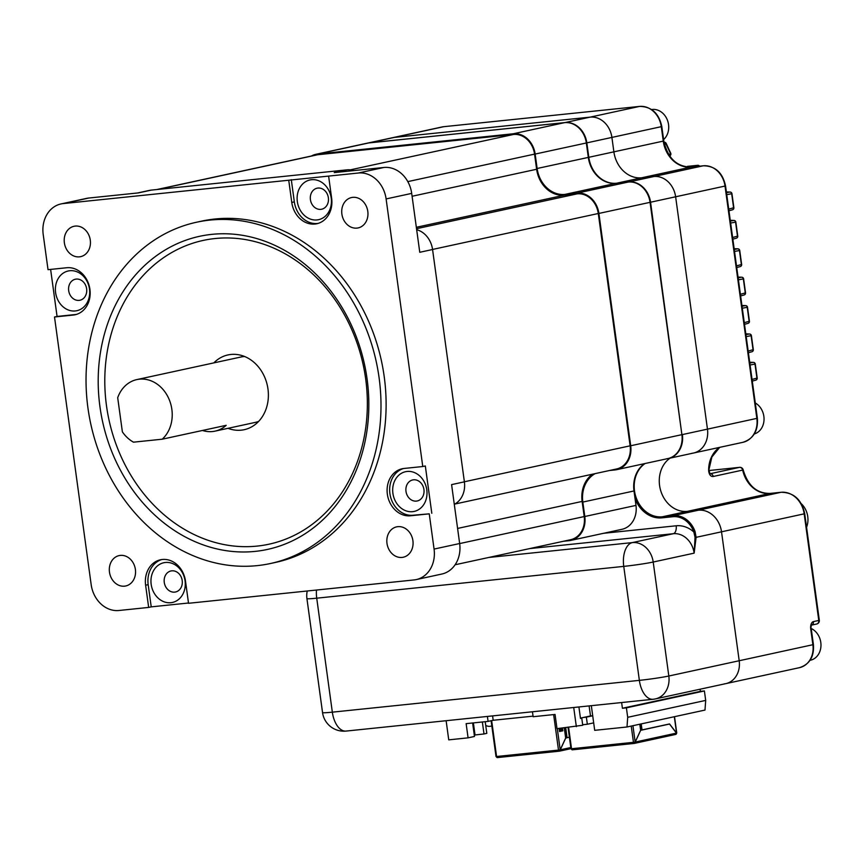 <?xml version="1.0" encoding="UTF-8"?>
<svg xmlns="http://www.w3.org/2000/svg" width="864" height="864" viewBox="0 0 864 864"><rect width="100%" height="100%" fill="white"/><g stroke="black" fill="none" stroke-linecap="round" stroke-linejoin="round"><path stroke-width="1.3" d="M228.031 428.317A38.254 32.011 -102.2 0 0 241.261 430.164A38.254 32.011 -102.2 0 0 244.188 429.7A38.254 32.011 -102.2 0 0 267.7 387.266A38.254 32.011 -102.2 0 0 230.893 354.467A38.254 32.011 -102.2 0 0 227.966 354.931A38.254 32.011 -102.2 0 0 213.84 362.891M407.095 471.463A20.326 17.01 77.8 0 1 426.794 489.812A20.326 17.01 77.8 0 1 412.603 511.672A20.326 17.01 77.8 0 1 392.904 493.322A20.326 17.01 77.8 0 1 407.095 471.463M416.426 501.098A10.757 9.007 -102.2 0 0 417.247 500.969A10.757 9.007 -102.2 0 0 423.857 489.035A10.757 9.007 -102.2 0 0 413.51 479.812A10.757 9.007 -102.2 0 0 412.679 479.941A10.757 9.007 -102.2 0 0 406.069 491.875A10.757 9.007 -102.2 0 0 416.426 501.098M311.515 179.712A20.326 17.01 77.8 0 1 331.214 198.061A20.326 17.01 77.8 0 1 317.023 219.931A20.326 17.01 77.8 0 1 297.324 201.571A20.326 17.01 77.8 0 1 311.515 179.712M320.846 209.358A10.757 9.007 -102.2 0 0 321.667 209.218A10.757 9.007 -102.2 0 0 328.288 197.284A10.757 9.007 -102.2 0 0 317.93 188.06A10.757 9.007 -102.2 0 0 317.11 188.19A10.757 9.007 -102.2 0 0 310.489 200.124A10.757 9.007 -102.2 0 0 320.846 209.358M165.359 562.486A20.326 17.01 77.8 0 1 185.058 580.835A20.326 17.01 77.8 0 1 170.867 602.705A20.326 17.01 77.8 0 1 151.168 584.345A20.326 17.01 77.8 0 1 165.359 562.486M174.69 592.132A10.757 9.007 -102.2 0 0 175.511 591.991A10.757 9.007 -102.2 0 0 182.131 580.057A10.757 9.007 -102.2 0 0 171.774 570.834A10.757 9.007 -102.2 0 0 170.953 570.964A10.757 9.007 -102.2 0 0 164.344 582.898A10.757 9.007 -102.2 0 0 174.69 592.132M69.79 270.734A20.326 17.01 77.8 0 1 89.489 289.084A20.326 17.01 77.8 0 1 75.298 310.954A20.326 17.01 77.8 0 1 55.598 292.594A20.326 17.01 77.8 0 1 69.79 270.734M79.121 300.38A10.757 9.007 -102.2 0 0 79.942 300.251A10.757 9.007 -102.2 0 0 86.551 288.306A10.757 9.007 -102.2 0 0 76.205 279.083A10.757 9.007 -102.2 0 0 75.384 279.212A10.757 9.007 -102.2 0 0 68.764 291.146A10.757 9.007 -102.2 0 0 79.121 300.38M416.232 579.593A28.696 24.008 -102.2 0 0 434.074 549.072L459.659 543.521A28.696 24.008 77.8 0 1 441.817 574.042L416.232 579.593A28.696 24.008 -102.2 0 1 414.04 579.938L188.536 603.288L185.49 581.083A23.911 20.002 -102.2 0 0 162.313 559.483A23.911 20.002 -102.2 0 0 160.488 559.775A23.911 20.002 -102.2 0 0 145.616 585.209L148.662 607.424L118.973 610.492A28.696 24.008 -102.2 0 1 91.163 584.582L54.508 316.991L73.224 315.058A23.911 20.002 -102.2 0 0 75.049 314.766A23.911 20.002 -102.2 0 0 89.748 288.241A23.911 20.002 -102.2 0 0 66.744 267.743L48.028 269.676L43.2 234.446A28.696 24.008 -102.2 0 1 61.042 203.926A28.696 24.008 -102.2 0 1 63.234 203.58L288.738 180.23L291.773 202.435A23.911 20.002 -102.2 0 0 316.786 223.744A23.911 20.002 -102.2 0 0 331.646 198.31L328.612 176.094L358.29 173.027L383.886 167.476L334.238 172.616L347.036 169.841L151.265 190.112L138.467 192.888L88.819 198.029L63.234 203.58M161.784 559.548A23.911 20.002 -102.2 0 0 148.176 584.658L151.222 606.863L148.662 607.424M255.226 551.383A160.196 134.039 -102.2 0 0 367.092 379.037A160.196 134.039 -102.2 0 0 211.81 234.36A160.196 134.039 -102.2 0 0 99.943 406.706A160.196 134.039 -102.2 0 0 255.226 551.383M257.137 546.091A155.412 130.043 -102.2 0 0 365.666 378.896A155.412 130.043 -102.2 0 0 215.006 238.54A155.412 130.043 -102.2 0 0 106.488 405.734A155.412 130.043 -102.2 0 0 257.137 546.091M209.855 220.104A174.604 146.102 -102.2 0 0 196.506 222.242A174.604 146.102 -102.2 0 0 89.186 415.919A174.604 146.102 -102.2 0 0 257.18 565.628A174.604 146.102 -102.2 0 0 270.529 563.501A174.604 146.102 -102.2 0 0 377.849 369.824A174.604 146.102 -102.2 0 0 209.855 220.104M270.529 563.501L275.648 562.388A174.604 146.102 -102.2 0 0 382.968 368.712A174.604 146.102 -102.2 0 0 214.974 219.002A174.604 146.102 -102.2 0 0 201.625 221.13L196.506 222.242M124.535 586.17A15.541 13.003 -102.2 0 0 125.723 585.976A15.541 13.003 -102.2 0 0 135.281 568.739A15.541 13.003 -102.2 0 0 120.323 555.412A15.541 13.003 -102.2 0 0 119.135 555.595A15.541 13.003 -102.2 0 0 109.588 572.843A15.541 13.003 -102.2 0 0 124.535 586.17M356.94 228.107A15.541 13.003 -102.2 0 0 358.128 227.923A15.541 13.003 -102.2 0 0 367.686 210.676A15.541 13.003 -102.2 0 0 352.728 197.348A15.541 13.003 -102.2 0 0 351.54 197.543A15.541 13.003 -102.2 0 0 341.993 214.78A15.541 13.003 -102.2 0 0 356.94 228.107M402.052 557.431A15.541 13.003 -102.2 0 0 403.24 557.237A15.541 13.003 -102.2 0 0 412.798 540A15.541 13.003 -102.2 0 0 397.84 526.673A15.541 13.003 -102.2 0 0 396.652 526.856A15.541 13.003 -102.2 0 0 387.104 544.104A15.541 13.003 -102.2 0 0 402.052 557.431M79.423 256.846A15.541 13.003 -102.2 0 0 80.611 256.662A15.541 13.003 -102.2 0 0 90.169 239.414A15.541 13.003 -102.2 0 0 75.211 226.087A15.541 13.003 -102.2 0 0 74.023 226.282A15.541 13.003 -102.2 0 0 64.476 243.518A15.541 13.003 -102.2 0 0 79.423 256.846M434.074 549.072L429.246 513.842L410.53 515.776A23.911 20.002 -102.2 0 1 387.526 495.277A23.911 20.002 -102.2 0 1 402.214 468.752A23.911 20.002 -102.2 0 1 404.05 468.461L422.766 466.528L386.111 198.936A28.696 24.008 -102.2 0 0 358.29 173.027M151.222 606.863L188.503 603.007M50.62 269.406L57.067 316.44L54.508 316.991M137.603 192.974L149.537 190.382A22.475 18.803 77.8 0 1 151.265 190.112M288.738 180.23L328.612 176.094M347.036 169.841A22.475 18.803 77.8 0 1 353.84 170.586M416.675 229.694A22.475 18.803 77.8 0 1 432.562 249.512L419.764 252.288L411.696 193.385L386.111 198.936M403.51 468.526A23.911 20.002 -102.2 0 0 390.226 495.493A23.911 20.002 -102.2 0 0 413.089 515.225L429.246 513.842M459.659 543.521L451.591 484.618L464.389 481.842L432.562 249.512M431.806 513.292L425.326 465.966L422.766 466.528M464.389 481.842A22.475 18.803 77.8 0 1 454.291 504.349M383.886 167.476A28.696 24.008 77.8 0 1 411.696 193.385M61.042 203.926L86.627 198.374A28.696 24.008 77.8 0 1 88.819 198.029M57.067 316.44L75.784 314.496A23.911 20.002 -102.2 0 0 76.324 314.431M291.298 179.669L294.332 201.884A23.911 20.002 -102.2 0 0 318.049 223.409M454.864 504.047L616.583 468.968A21.762 18.209 77.8 0 0 630.115 445.824L598.288 213.505A21.762 18.209 77.8 0 0 577.195 193.849L564.44 195.178A28.696 24.008 77.8 0 1 536.63 169.258L534.557 154.116A21.762 18.209 77.8 0 0 513.464 134.471L317.682 154.742L157.712 189.443M455.101 564.764L570.672 539.698A21.762 18.209 77.8 0 0 584.204 516.564L582.131 501.422A28.696 24.008 77.8 0 1 592.52 474.185M156.87 189.529L316.019 155.012A21.762 18.209 77.8 0 1 317.682 154.742M162.227 439.193L133.466 442.174A33.469 28.004 77.8 0 1 122.375 431.838L117.698 397.71A33.469 28.004 77.8 0 1 136.858 379.588A33.469 28.004 77.8 0 1 139.417 379.177A33.469 28.004 77.8 0 1 169.636 400.658A33.469 28.004 77.8 0 1 162.227 439.193L226.195 425.326A33.469 28.004 77.8 0 1 215.028 431.136L255.204 422.42A33.469 28.004 -102.2 0 0 258.66 421.384M244.588 356.497A33.469 28.004 -102.2 0 0 243.562 356.584A33.469 28.004 -102.2 0 0 241.002 356.994L136.858 379.588M215.028 431.136A33.469 28.004 77.8 0 1 212.468 431.546A33.469 28.004 77.8 0 1 202.446 430.466M367.934 143.035L392.623 137.689A22.475 18.803 77.8 0 1 394.34 137.408L590.112 117.137A22.475 18.803 77.8 0 1 611.906 137.43L613.883 151.87A28.696 24.008 -102.2 0 0 641.693 177.779L653.854 176.515A22.475 18.803 77.8 0 1 675.637 196.819L707.465 429.138L757.372 418.262C758.257 430.844 753.43 438.869 742.878 442.325A22.475 18.803 -102.2 0 0 756.853 418.424L725.026 186.106A22.475 18.803 -102.2 0 0 703.242 165.802L691.081 167.065A28.696 24.008 77.8 0 1 663.271 141.156L661.295 126.727A22.475 18.803 -102.2 0 0 639.5 106.423L443.729 126.695A22.475 18.803 -102.2 0 0 442.012 126.976L392.623 137.689A22.475 18.803 77.8 0 1 394.34 137.408L590.112 117.137A22.475 18.803 77.8 0 1 611.906 137.43L613.883 151.87A28.696 24.008 -102.2 0 0 641.693 177.779L616.615 183.222L628.776 181.958A22.475 18.803 77.8 0 1 650.56 202.252L681.89 434.668A22.475 18.803 77.8 0 1 667.915 458.568L616.734 469.66A22.475 18.803 -102.2 0 0 630.709 445.759L681.89 434.657L650.063 202.338A22.475 18.803 77.8 0 0 628.279 182.045L616.118 183.298A28.696 24.008 -102.2 0 1 588.308 157.388L586.332 142.96A22.475 18.803 77.8 0 0 564.538 122.656L368.766 142.938A22.475 18.803 77.8 0 0 367.049 143.208L315.868 154.31A22.475 18.803 -102.2 0 0 311.418 156.006M644.522 463.633A28.696 24.008 -102.2 0 0 634.003 490.968L635.98 505.397A22.475 18.803 77.8 0 1 622.004 529.297L570.823 540.4A22.475 18.803 -102.2 0 0 584.798 516.499L635.98 505.397M630.709 445.759L598.892 213.44A22.475 18.803 -102.2 0 0 577.098 193.136L564.937 194.4L616.118 183.298M315.868 154.31A22.475 18.803 -102.2 0 1 317.585 154.03L513.367 133.758A22.475 18.803 -102.2 0 1 535.151 154.062L537.127 168.491A28.696 24.008 -102.2 0 0 564.937 194.4M570.823 540.4A22.475 18.803 -102.2 0 1 569.106 540.68L563.501 541.253M595.177 473.602A28.696 24.008 -102.2 0 0 582.822 502.07L584.798 516.499M616.734 469.66A22.475 18.803 -102.2 0 1 615.017 469.94L609.412 470.524M651.629 109.555A16.74 14.008 77.8 0 1 668.542 124.578A16.74 14.008 77.8 0 1 663.595 139.579M755.276 402.959A16.74 14.008 77.8 0 1 763.862 416.383A16.74 14.008 77.8 0 1 754.304 433.966M811.22 628.506A16.74 14.008 77.8 0 1 820.8 642.449A16.74 14.008 77.8 0 1 810.389 660.247L810.022 660.334M801.328 503.755A19.127 16.006 77.8 0 1 807.754 516.586A19.127 16.006 77.8 0 1 806.555 527.245M668.617 154.44L670.626 153.889A1.912 0.864 -24.1 0 0 670.756 153.284A1.912 1.912 0 0 1 669.568 155.887A1.912 1.62 -105.3 0 0 670.626 153.889L666.047 143.996L664.438 144.396M781.24 492.264A3.348 1.825 84.1 0 0 781.11 492.275C793.789 492.448 801.652 499.597 804.708 513.724L721.526 531.814L739.195 660.744L813.413 644.598C814.255 656.651 809.622 664.33 799.502 667.656A21.514 18.004 -102.2 0 0 812.884 644.76L810.734 629.024A6.696 3.65 84.1 0 1 813.402 621.616L818.78 620.449L804.179 513.886A23.911 20.002 -102.2 0 0 781.002 492.296L770.04 493.43L687.388 511.358A28.696 24.008 -102.2 0 1 660.928 491.368A28.696 24.008 -102.2 0 1 670.108 458.114A28.696 24.008 -102.2 0 0 660.928 491.368A28.696 24.008 -102.2 0 0 687.388 511.358L698.35 510.224A23.911 20.002 77.8 0 1 721.526 531.814L739.195 660.744A21.514 18.004 77.8 0 1 725.814 683.64A21.514 18.004 77.8 0 1 724.162 683.899M691.297 167.044A3.348 1.825 84.1 0 0 691.189 167.044A3.348 1.825 84.1 0 0 691.081 167.065L641.693 177.779L653.854 176.515A22.475 18.803 77.8 0 1 675.637 196.819L707.465 429.138A22.475 18.803 77.8 0 1 693.49 453.038A22.475 18.803 77.8 0 1 691.772 453.319M739.865 467.359A3.348 1.825 84.1 0 0 739.595 467.348A3.348 3.348 0 0 1 743.213 469.973L713.254 476.474C710.824 476.744 709.29 474.908 708.653 470.934A28.696 24.008 77.8 0 1 719.485 447.401M732.262 209.833A1.912 1.62 -105.3 0 0 733.601 207.781L731.689 193.795A1.912 1.631 -99.7 0 0 729.832 192.067L726.3 191.927M736.15 238.226A1.912 1.62 -105.3 0 0 737.489 236.174L735.577 222.188A1.912 1.631 -99.7 0 0 733.72 220.46L730.188 220.32M740.038 266.62A1.912 1.62 -105.3 0 0 741.377 264.557L739.465 250.582A1.912 1.631 -99.7 0 0 737.608 248.854L734.076 248.713M743.936 295.002A1.912 1.62 -105.3 0 0 745.265 292.95L743.353 278.964A1.912 1.631 -99.7 0 0 741.496 277.236L737.964 277.096M747.824 323.395A1.912 1.62 -105.3 0 0 749.153 321.343L747.241 307.357A1.912 1.631 -99.7 0 0 745.384 305.629L741.852 305.489M751.712 351.788A1.912 1.62 -105.3 0 0 753.041 349.726L751.129 335.75A1.912 1.631 -99.7 0 0 749.272 334.022L745.74 333.882M755.6 380.171A1.912 1.62 -105.3 0 0 756.929 378.119L755.017 364.133A1.912 1.631 -99.7 0 0 753.16 362.405L749.628 362.264M719.68 447.358L711.85 457.067L708.653 470.934M664.06 142.614L664.913 142.409L663.952 142.052M726.473 192.64L729.832 192.067A1.912 1.89 -85 0 1 731.938 193.698L733.86 207.684A1.912 1.89 -70.2 0 1 732.791 209.671M726.548 191.916A1.912 1.868 90.5 0 0 726.376 191.927A1.912 1.912 0 0 1 726.548 191.916L730.231 192.067A1.912 1.912 0 0 1 731.959 193.709L726.743 194.638M730.361 221.033L733.72 220.46A1.912 1.89 -85 0 1 735.826 222.091L737.748 236.066A1.912 1.89 -70.2 0 1 736.679 238.064M730.436 220.309A1.912 1.868 90.5 0 0 730.264 220.309A1.912 1.912 0 0 1 730.436 220.309L734.119 220.45A1.912 1.912 0 0 1 735.847 222.102L730.631 223.031M734.249 249.426L737.608 248.854A1.912 1.89 -85 0 1 739.714 250.474L741.647 264.47A1.912 1.89 -70.2 0 1 740.567 266.447M734.324 248.692A1.912 1.868 90.5 0 0 734.152 248.702A1.912 1.912 0 0 1 734.324 248.692L738.007 248.843A1.912 1.912 0 0 1 739.735 250.484L734.519 251.413M738.137 277.808L741.496 277.236A1.912 1.89 -85 0 1 743.602 278.867L743.623 278.878A1.912 1.912 0 0 0 741.895 277.236L738.212 277.085A1.912 1.868 90.5 0 0 738.04 277.096A1.912 1.912 0 0 1 738.212 277.085M742.025 306.202L745.384 305.629A1.912 1.89 -85 0 1 747.5 307.26L749.412 321.235A1.912 1.89 -70.2 0 1 748.354 323.222M742.1 305.478A1.912 1.868 90.5 0 0 741.928 305.478A1.912 1.912 0 0 1 742.1 305.478L745.783 305.618A1.912 1.912 0 0 1 747.511 307.271L742.295 308.2M745.913 334.595L749.272 334.022A1.912 1.89 -85 0 1 751.388 335.642L753.3 349.628A1.912 1.89 -70.2 0 1 752.242 351.616M745.988 333.86A1.912 1.868 90.5 0 0 745.816 333.871A1.912 1.912 0 0 1 745.988 333.86L749.671 334.012A1.912 1.912 0 0 1 751.399 335.653L746.194 336.582M749.801 362.977L753.16 362.405A1.912 1.89 -85 0 1 755.276 364.036L757.21 378.032A1.912 1.89 -70.2 0 1 756.13 380.009M749.876 362.254A1.912 1.868 90.5 0 0 749.704 362.264A1.912 1.912 0 0 1 749.876 362.254L753.559 362.405A1.912 1.912 0 0 1 755.287 364.046L750.082 364.975M699.268 166.212A1.912 1.631 -99.7 0 0 697.68 165.305L687.56 166.352A1.912 1.577 -99.4 0 0 687.398 166.385M670.756 153.284L666.155 143.338A1.912 0.918 -25.7 0 1 666.047 143.996A1.912 1.631 -103.9 0 0 664.913 142.409L665.172 142.549M745.524 292.874A1.912 1.89 -70.2 0 1 744.455 294.84M666.662 458.762L668.412 458.482A22.475 18.803 77.8 0 0 682.387 434.581L707.465 429.138A22.475 18.803 77.8 0 1 693.49 453.038L668.412 458.482A22.475 18.803 77.8 0 1 667.516 458.654M645.084 463.514A28.696 24.008 -102.2 0 0 635.839 496.768A28.696 24.008 -102.2 0 0 662.31 516.791L687.388 511.358L698.35 510.224A23.911 20.002 -102.2 0 1 721.526 531.814L696.103 537.332L694.148 553.144L695.056 537.268L693.814 531.976A22.95 19.202 -102.2 0 0 672.894 516.715L661.932 517.849A29.646 24.808 77.8 0 1 635.029 498.463M725.814 683.64A21.514 18.004 -102.2 0 0 739.195 660.744L668.822 676.015A21.514 18.004 77.8 0 1 655.441 698.9L799.502 667.656M661.932 517.849L662.31 516.791L673.272 515.657A23.911 20.002 77.8 0 1 695.066 531.554L696.103 537.332L695.056 537.268M695.066 531.554L693.814 531.976A28.696 24.008 77.8 0 0 676.156 525.787L603.547 533.304M572.011 749.725A1.242 1.037 77.8 0 1 571.277 748.764M635.191 742.014L635.267 742.046A1.242 1.037 77.8 0 1 634.392 743.386L634.295 743.407A1.242 0.68 -95.9 0 1 634.252 743.418A1.242 0.68 -95.9 0 1 633.463 742.327L635.159 742.068L640.634 730.264L639.803 724.216M634.586 743.342L675.594 734.454A1.242 1.037 -102.2 0 0 676.458 733.115L669.524 724.043L668.66 724.14M641.207 723.902L642.028 729.907L669.535 723.946L676.555 733.028M676.534 733.093L635.267 742.046M642.028 729.907L640.613 730.156M571.169 748.699L571.536 748.742A1.242 0.68 84.1 0 0 572.324 749.833A1.242 0.68 84.1 0 0 572.368 749.822L634.252 743.418L572.368 749.822M634.241 742.23L634.392 743.386M635.256 742.003L640.678 730.307L669.524 724.043M570.802 747.533L560.304 749.812L565.715 738.072L569.344 737.186M560.304 749.812A1.242 1.037 77.8 0 1 559.429 751.151L559.332 751.172A1.242 0.68 -95.9 0 1 559.289 751.183A1.242 0.68 -95.9 0 1 558.5 750.092L560.196 749.833L565.672 738.029L564.278 727.888M561.481 728.179L561.848 730.901L562.853 730.793L562.475 728.071M559.094 728.428L559.526 731.516L562.853 730.793M496.206 756.464L496.573 756.497A1.242 0.68 84.1 0 0 497.372 757.588A1.242 0.68 84.1 0 0 497.405 757.588L559.289 751.183M559.278 749.995L559.429 751.151L570.953 748.656L559.526 751.14M497.048 757.49A1.242 1.037 77.8 0 1 496.314 756.529M560.887 728.233L561.125 730.069L559.375 730.447M559.375 728.395L559.57 729.853L560.207 728.881L561.233 729.486L559.321 730.091M565.715 727.736L567.076 737.672L565.65 737.921M567.076 737.672L569.387 737.176M578.912 706.957L580.489 718.427L581.764 718.157L582.736 725.252L556.999 728.644L555.055 714.442L533.12 716.72L532.451 711.774M492.588 715.9L493.182 720.274L533.045 716.148M487.393 716.44L488.074 721.386L493.182 720.274M488.074 721.386L466.139 723.654L468.083 737.845L474.476 736.463L472.63 722.984M468.083 737.845L448.74 739.854L446.126 720.706M576.342 726.635L573.718 707.497M485.212 721.678L486.81 733.352L484.002 733.968L482.36 721.969M474.293 735.059L484.002 733.968M582.66 724.734L587.336 724.248L586.364 717.152L583.578 717.444L590.49 715.943L589.108 705.899M593.676 722.876L587.336 724.248M475.027 734.897L473.386 722.909M580.446 718.124L583.578 717.444M586.364 717.152L592.704 715.781M590.49 715.943L592.693 715.716M580.468 718.286L581.764 718.157M700.11 689.213L700.402 691.351L704.398 690.941L705.694 700.402L704.992 710.068L626.994 726.991L594.702 730.328L591.322 705.672M621.626 702.529L622.415 708.264L626.4 707.854L627.696 717.314L626.994 726.991M700.402 691.351L622.415 708.264M626.4 707.854L704.398 690.941M627.696 717.314L705.694 700.402M148.176 584.658L145.616 585.209M413.089 515.225L410.53 515.776M75.784 314.496L73.224 315.058M294.332 201.884L291.773 202.435M513.464 134.471L350.384 169.841M534.557 154.116L407.808 181.613M536.63 169.258L412.096 196.268M564.44 195.178L416.34 227.297M577.195 193.849L416.534 228.701M598.288 213.505L432.551 249.448M630.115 445.824L464.378 481.777M582.131 501.422L457.596 528.433M584.204 516.564L459.67 543.575M577.098 193.136L628.279 182.045M598.892 213.44L725.555 185.944C722.682 172.67 715.284 165.953 703.35 165.791A3.348 1.825 84.1 0 0 703.242 165.802L628.668 182.002M537.127 168.491L588.805 157.302A28.696 24.008 -102.2 0 0 616.615 183.222L616.518 183.254M535.151 154.062L586.829 142.873L588.805 157.302L663.79 140.994L661.813 126.554L586.829 142.873A22.475 18.803 77.8 0 0 565.045 122.58L564.937 122.623M513.367 133.758L564.538 122.656M317.585 154.03L368.766 142.938M582.822 502.07L634.003 490.968M443.729 126.695L369.263 142.852L565.045 122.58L639.5 106.423A3.348 1.825 84.1 0 1 639.608 106.412L443.837 126.684A3.348 1.825 84.1 0 0 443.729 126.695M770.256 493.409A3.348 1.825 84.1 0 0 770.148 493.409A3.348 1.825 84.1 0 0 770.04 493.43A28.696 24.008 77.8 0 1 742.684 470.092A3.348 2.797 77.8 0 0 739.487 467.37L709.171 470.502L739.595 467.348A3.348 1.825 84.1 0 0 739.487 467.37L710.23 473.71M743.213 469.973C747.943 485.773 756.918 493.582 770.148 493.409L781.11 492.275A3.348 1.825 84.1 0 0 781.002 492.296L673.272 515.657L672.894 516.715M687.344 167.065L697.68 165.305A1.912 1.048 -95.9 0 1 697.723 165.305A1.912 1.048 -95.9 0 1 697.799 165.294M687.625 166.342A1.912 1.048 84.1 0 0 687.593 166.352L687.474 166.363A1.912 1.912 0 0 1 687.593 166.352A1.912 1.048 84.1 0 0 687.56 166.352L697.723 165.305A1.912 1.912 0 0 1 699.538 166.18M728.73 209.12L733.871 207.695L731.959 193.709M732.618 237.503L737.759 236.077L735.847 222.102M736.506 265.896L741.647 264.47L739.735 250.484M740.394 294.289L745.546 292.864L743.623 278.878L738.407 279.806M744.282 322.672L749.434 321.246L747.511 307.271M748.17 351.065L753.322 349.639L751.399 335.653M752.058 379.458L757.21 378.032L755.287 364.046M443.945 126.673A3.348 1.825 84.1 0 0 443.837 126.684L442.012 126.976M710.262 473.742A3.348 2.797 77.8 0 1 713.254 476.474M810.734 629.024L811.328 625.18M819.31 620.287L818.78 620.449A3.348 2.797 -102.2 0 1 816.696 624.013A3.348 3.348 0 0 0 819.31 620.287L804.708 513.724M813.402 621.616A3.348 2.797 77.8 0 1 811.717 625.05M816.448 624.056A3.348 2.797 -102.2 0 0 816.696 624.013L811.696 625.093M743.612 278.888L745.524 292.853A1.912 1.912 0 0 1 744.152 294.97L740.621 295.931M368.096 143.014A22.475 18.803 77.8 0 1 369.263 142.852L369.166 142.895M488.786 557.464L632.351 542.592L673.294 533.714A21.514 18.004 -102.2 0 1 694.148 553.144L653.206 562.032L668.822 676.015A21.514 1.091 -7.8 0 1 639.36 680.368L623.754 566.384L316.732 598.18L332.338 712.163L639.36 680.368A21.514 11.729 84.1 0 0 653.098 699.278A21.514 21.514 0 0 0 655.441 698.9M676.156 525.787A7.171 3.91 84.1 0 1 673.294 533.714L529.729 548.586M316.472 590.047A21.514 11.729 -95.9 0 0 316.732 598.18A21.514 1.091 172.2 0 1 306.925 598.601L322.542 712.584A21.514 21.514 0 0 0 346.075 731.074L653.098 699.278M346.075 731.074A21.514 11.729 84.1 0 1 332.338 712.163A21.514 1.091 172.2 0 1 322.542 712.584M653.206 562.032A21.514 1.091 172.2 0 1 623.754 566.384A21.514 11.729 -95.9 0 1 632.351 542.592A21.514 18.004 77.8 0 1 653.206 562.032M640.818 723.989L641.639 729.983M676.566 733.093L674.32 716.72M568.62 727.434L571.536 748.742L633.463 742.327L631.228 726.073M635.159 742.068L632.923 725.706M560.196 749.833L557.291 728.611M491.659 720.608L496.573 756.497L558.5 750.092L553.64 714.593M559.246 751.183L497.405 757.588M560.207 728.881L560.131 728.32M565.315 727.78L566.676 737.748M742.878 442.325L693.49 453.038M639.608 106.412C651.542 106.574 658.951 113.292 661.813 126.554M663.79 140.994C667.775 158.306 676.912 166.99 691.189 167.044L703.35 165.791M757.372 418.262L725.555 185.944M709.171 470.707L709.938 473.774M813.413 644.598L811.253 628.852M733.871 207.695A1.912 1.912 0 0 1 732.488 209.801L728.957 210.762M737.759 236.077A1.912 1.912 0 0 1 736.376 238.183L732.845 239.155M741.647 264.47A1.912 1.912 0 0 1 740.264 266.576L736.733 267.538M749.434 321.246A1.912 1.912 0 0 1 748.04 323.352L744.509 324.324M753.322 349.639A1.912 1.912 0 0 1 751.928 351.745L748.397 352.706M757.21 378.032A1.912 1.912 0 0 1 755.816 380.128L752.285 381.1M666.155 143.338A1.912 1.912 0 0 0 665.075 142.366L663.93 141.934M307.238 590.998A21.514 21.514 0 0 0 306.925 598.601M675.691 734.432L634.489 743.375M676.76 733.028L674.514 716.677M568.058 727.499L570.974 748.764M491.108 720.727L496.012 756.529M485.719 725.382A7.171 7.171 0 0 0 491.81 725.911"/></g></svg>
